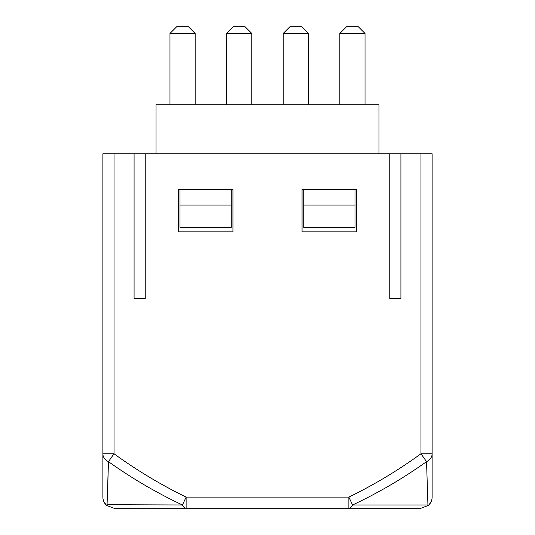 <?xml version="1.0" encoding="UTF-8"?>
<svg xmlns="http://www.w3.org/2000/svg" width="535" height="535" viewBox="0 0 535 535"><rect width="100%" height="100%" fill="white"/><g stroke="black" fill="none" stroke-linecap="round" stroke-linejoin="round"><path stroke-width="0.8" d="M231.274 205.086L180.007 205.086L180.007 227.375L231.274 227.375L231.274 189.477M354.993 205.086L303.726 205.086L303.726 227.375L354.993 227.375L354.993 189.477M180.007 205.086L180.007 189.477M303.726 205.086L303.726 189.477M400.916 153.812L389.768 153.812L389.768 298.711L400.916 298.711L400.916 153.812L432.126 153.812L432.126 497.102C432.073 500.379 430.842 503.141 428.428 505.394L427.94 504.986L426.549 461.651C403.169 478.317 378.512 492.762 352.565 504.986L427.94 504.986L426.549 461.651A11.148 9.102 180 0 0 432.126 453.767L420.978 453.767L426.549 461.651M145.232 153.812L134.084 153.812L134.084 298.711L145.232 298.711L145.232 153.812L389.768 153.812M103.95 501.877L106.572 505.394L114.022 508.25L186.126 508.25L186.126 497.102L182.435 504.986C156.487 492.755 131.824 478.31 108.451 461.651L114.022 453.767L114.022 153.812L102.874 153.812L102.874 453.767A11.148 9.102 -0 0 0 108.451 461.651L107.06 504.986L106.572 505.394C104.158 503.141 102.927 500.379 102.874 497.102L102.874 453.767L114.022 453.767C136.846 470.332 160.881 484.777 186.126 497.102L348.873 497.102C374.112 484.784 398.147 470.339 420.978 453.767L420.978 153.812M107.067 504.719L182.435 504.986A11.148 5.223 90 0 0 186.126 508.25L348.873 508.25L348.873 497.102L352.565 504.986A11.148 5.223 90 0 1 348.873 508.25L420.978 508.25L428.428 505.394L430.755 502.459M232.946 189.477L232.946 231.836L178.336 231.836L178.336 189.477L232.946 189.477M356.664 189.477L356.664 231.836L302.054 231.836L302.054 189.477L356.664 189.477M114.022 153.812L134.084 153.812M430.782 502.405L431.798 499.777M431.966 498.988L432.126 497.102M186.126 508.25L114.022 508.25M107.334 497.797L107.615 489.913M107.876 481.808L108.451 461.651M103.623 501.121L103.061 499.142M378.961 153.812L378.961 104.773L156.039 104.773L156.039 153.812M169.976 33.438L195.161 33.438L188.474 26.75L176.664 26.75L169.976 33.438L169.976 104.773M226.593 33.438L251.784 33.438L245.097 26.75L233.28 26.75L226.593 33.438L226.593 104.773M283.216 33.438L289.903 26.75L301.72 26.75L308.407 33.438L283.216 33.438L283.216 104.773M339.839 33.438L346.526 26.75L358.336 26.75L365.024 33.438L339.839 33.438L339.839 104.773M251.784 33.438L251.784 104.773M195.161 33.438L195.161 104.773M308.407 33.438L308.407 104.773M365.024 33.438L365.024 104.773"/></g></svg>

